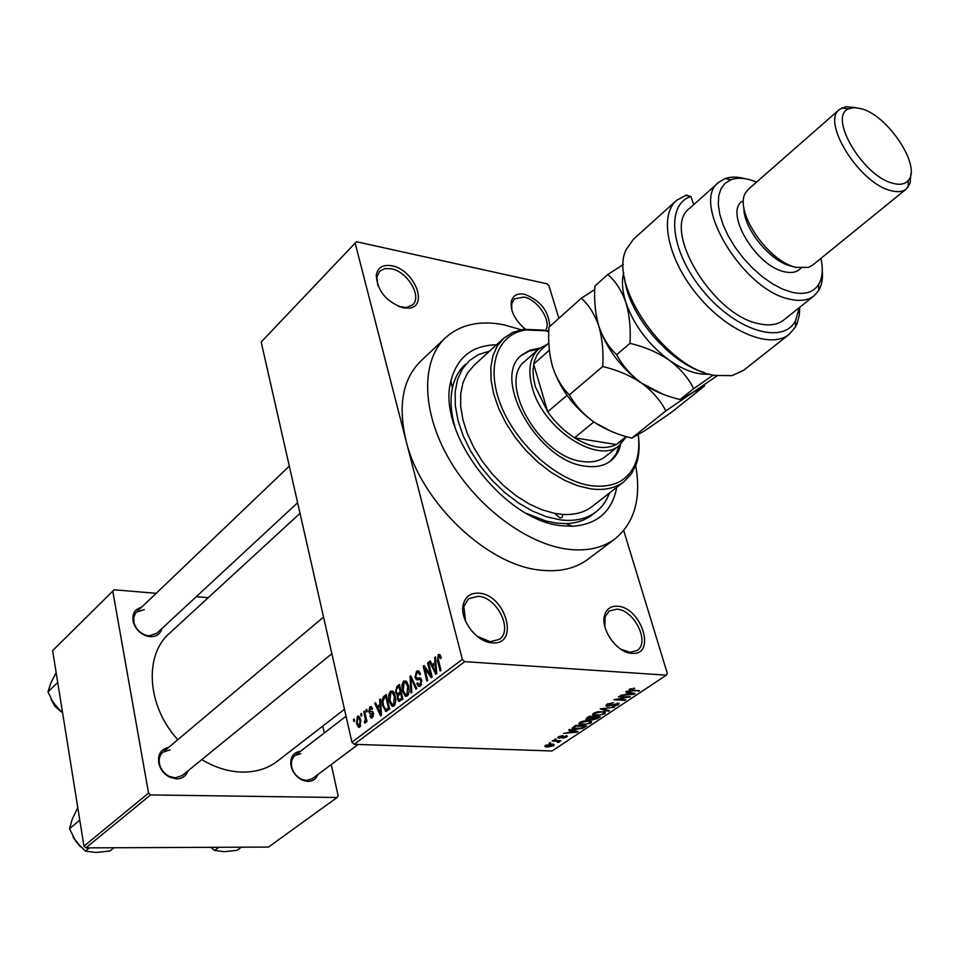 <?xml version="1.0" encoding="UTF-8"?>
<svg xmlns="http://www.w3.org/2000/svg" width="959" height="959" viewBox="0 0 959 959"><rect width="100%" height="100%" fill="white"/><g stroke="black" fill="none" stroke-linecap="round" stroke-linejoin="round"><path stroke-width="1.44" d="M525.328 329.081C514.935 320.282 510.26 311.076 511.315 301.462C512.981 295.396 517.404 293.01 524.573 294.281C540.588 300.527 548.968 311.291 549.699 326.551M545.359 330.591C552.288 321.84 537.867 299.412 523.866 297.05L514.312 298.92L511.71 303.655L511.818 310.105M631.693 653.319C616.829 652.995 599.711 628.325 604.793 614.659C606.891 608.641 611.183 605.836 617.644 606.256C641.559 607.323 656.615 655.656 631.981 653.331L631.693 653.319M620.713 649.159L629.979 652.312L636.98 650.55C650.418 642.758 634.259 609.78 616.853 609.169L609.169 611.003L605.081 616.889L604.877 626.766M492.099 642.806C476.479 642.362 459.145 619.118 463.317 604.266C465.499 596.426 470.701 592.722 478.913 593.177C505.669 594.448 519.97 645.311 492.482 642.842L492.099 642.806M477.019 636.213L490.181 641.739L499.267 639.389C513.521 630.303 497.038 597.001 478.121 596.27L468.519 598.752L463.82 606.448L465.547 621.168M403.104 307.851C386.057 301.689 377.115 290.709 376.276 274.897C377.894 267.345 383.109 264.324 391.931 265.811C414.096 269.539 429.129 306.592 408.858 308.127L403.104 307.851M398.572 306.472L406.712 307.503L412.61 304.842C422.439 296.631 407.467 271.493 391.224 268.736L384.631 268.616L379.656 271.229L376.875 277.091L377.834 285.518M161.867 628.613C160.273 634.103 156.413 636.788 150.263 636.668L146.655 635.985C139.798 633.479 135.327 628.768 133.229 621.852C131.863 614 134.62 609.169 141.488 607.347M144.27 609.648L136.478 612.142L135.471 613.269L133.697 617.548L133.96 622.667C135.83 628.816 139.798 633 145.888 635.218L149.089 635.829L156.785 633.324M317.729 774.632C316.002 779.092 312.706 781.357 307.863 781.441L302.756 780.326C295.947 777.018 291.944 771.623 290.769 764.119C290.529 756.531 293.73 752.276 300.359 751.365M300.814 753.738L294.976 755.512L293.454 756.999L291.584 761.014L291.368 765.09C292.411 771.755 295.959 776.55 302.013 779.475L306.544 780.47L312.19 778.768L358.187 744.448M187.916 770.904C185.986 776.095 182.174 778.756 176.456 778.876L169.635 777.138C164.241 774.285 160.68 769.921 158.954 764.071C157.336 754.865 160.537 749.327 168.556 747.469M170.067 749.866L162.946 752.192C159.554 755.248 158.463 759.432 159.673 764.719C161.208 769.921 164.373 773.781 169.156 776.322L175.221 777.869L182.21 775.543M616.769 487.328C612.082 511.531 597.313 524.501 572.463 526.263L562.226 525.76C504.542 521.552 436.393 432.677 450.874 381.095C457.011 357.395 472.236 345.288 496.558 344.784M464.947 364.72L465.499 364.216C458.965 370.126 454.602 378.038 452.42 387.951C449.867 400.191 450.934 413.952 455.633 429.26M526.659 513.461L546.055 521.049L556.424 523.111L566.014 523.59C576.215 523.242 584.834 520.413 591.847 515.091L595.935 511.926C602.084 507.179 606.579 500.886 609.421 493.058M521.085 329.728L503.823 324.789C480.051 320.174 460.752 324.37 445.911 337.364C421.073 359.937 421.121 410.332 448.752 458.51C476.239 506.688 527.426 544.82 569.083 549.387C587.507 551.317 602.743 547.865 614.803 539.03C634.474 523.027 641.451 498.572 635.721 465.69M558.881 318.316L548.944 285.758L546.942 283.792L356.436 241.74L355.142 243.095L405.957 440.373C420.402 502.228 488.143 566.385 541.835 570.269C560.2 572.02 575.436 568.447 587.543 559.565L588.203 559.073M201.762 759.636C215.104 767.572 228.554 771.731 242.088 772.103C255.741 772.283 267.441 768.698 277.199 761.338L277.714 760.943M623.71 530.579L667.284 673.29L666.313 675.172L464.767 661.638L354.195 744.316L351.929 742.218L462.358 659.372L464.767 661.638M357.395 716.337L358.726 716.145L360.776 720.065L359.865 727.09L358.558 727.27L356.508 723.434L357.395 716.337L359.11 716.409M363.785 711.674L364.564 711.087L366.973 721.504L366.194 722.091L365.811 720.425L365.307 722.978L364.492 723.002L365.379 719.31L363.785 711.674L364.708 711.722M369.85 706.831L371.181 706.579L372.536 708.725L371.792 709.504L370.977 708.198L370.138 708.353L369.886 711.566L372.416 711.554L373.471 713.292L372.404 717.62L371.025 717.847L369.886 716.001L370.63 715.222L372.02 716.145L372.739 714.095L369.79 713.544L368.747 711.638L369.85 706.831L371.613 706.915M383.912 696.318L386.237 694.532L389.678 709.001L386.105 711.374L382.629 705.884L382.054 700.585L383.48 696.678L386.693 696.462M396.93 686.38L399.423 684.474L402.936 699.015L398.752 701.305L397.302 698.931L397.446 695.227L395.492 692.506L396.93 686.38L399.927 686.548M409.972 676.419L410.776 675.807L416.793 688.574L415.942 689.221L410.836 677.773L411.819 692.326L410.955 692.973L409.972 676.419L411.099 676.491M427.642 662.933L428.469 662.297L432.149 677.018L431.25 677.701L424.777 668.579L427.702 680.363L426.863 680.998L423.231 666.301L424.118 665.618L430.567 674.704L427.642 662.933L428.649 663.005M439.869 654.613L441.272 657.79L440.469 658.629L438.671 656.34L438.035 658.15L440.972 670.377L440.121 671.012L437.592 660.979L438.275 654.589L439.869 654.613M355.142 243.095L261.172 342.039L351.929 742.218M445.168 338.071L421.085 360.788C402.816 378.541 397.769 405.07 405.957 440.373L462.358 659.372M434.679 657.562L435.566 656.891L436.693 673.59L435.806 674.261L429.428 661.566L430.303 660.895L432.137 664.731L435.05 662.513L434.679 657.562L435.614 657.634M416.53 671.192L418.603 670.88L420.486 674.045L419.706 674.86L418.424 672.762L416.877 672.954L415.81 676.73L416.626 678.073L420.318 677.953L421.744 680.303L420.378 686.117L418.472 686.404L416.805 683.611L417.585 682.796L418.675 684.642L419.922 684.414L420.905 680.878L420.162 679.511L416.386 679.727L414.995 677.39L416.53 671.192L419.215 671.36M406.568 681.501L408.582 685.889L409.169 691.367L407.731 695.563L405.261 696.174L402.336 690.84L401.881 685.002L403.667 681.01L406.568 681.501M393.262 691.643L395.24 696.006L395.803 701.449L394.389 705.608L392.003 706.22L389.09 700.873L388.647 695.083L390.409 691.127L393.262 691.643M379.62 699.579L380.459 698.955L381.442 715.198L380.603 715.834L374.705 703.331L375.532 702.707L377.223 706.483L379.956 704.397L379.62 699.579L380.495 699.626M366.002 709.984L366.782 709.384L367.249 711.434L366.482 712.022L366.002 709.984L366.925 710.02M360.692 714.035L361.459 713.448L361.927 715.486L361.159 716.073L360.692 714.035L361.603 714.083M353.439 719.574L354.207 718.986L354.674 721.024L353.907 721.6L353.439 719.574L354.351 719.61M550.562 743.225L548.98 743.177L550.406 742.662M556.352 741.175L552.204 741.019L553.007 740.48L561.003 740.78L558.929 741.271L559.373 741.966L558.186 742.458L557.275 742.266L558.126 741.451L556.196 740.6M556.088 739.533L554.518 739.473L555.932 738.957M559.037 738.178L557.838 737.915L558.414 736.764L562.969 735.541L559.505 736.848L559.648 737.627L567.296 735.973L566.733 737.063L562.573 738.226L566.002 736.392L559.037 738.178L558.617 736.632M571.264 730.614L568.675 730.003L569.538 729.427L578.037 731.549L577.174 732.125L563.568 733.419L568.423 732.508L571.264 730.614L571.037 729.799M579.775 722.463L583.899 720.952L591.655 721.204L591.08 722.99L582.233 724.86L579.092 724.129L579.775 722.463M593.537 713.268L597.697 711.734L605.441 711.986L604.841 713.832L595.947 715.714L592.818 714.958L593.537 713.268M629.368 689.293L634.726 688.226L630.375 690.012L639.473 690.708L631.094 690.84L628.864 690.42L629.368 689.293M666.313 675.172L552.084 750.981L354.195 744.316M628.301 692.518L625.736 691.823L626.659 691.211L635.074 693.633L634.151 694.244L620.317 695.455L625.292 694.532L628.301 692.518L628.037 691.607M627.318 697.193L618.459 696.69L630.387 696.749L616.949 699.291L625.819 699.782L624.956 700.358L613.892 699.746L627.318 697.193L627.138 696.558M607.407 706.304L606.064 705.98L606.855 704.35L613.436 702.659L608.078 704.469L607.479 705.548L608.246 705.728L619.058 703.355L618.351 704.853L612.489 706.387L617.033 704.805L617.596 703.798L607.407 706.304L606.843 704.35M608.533 711.278L600.166 708.929L614.563 707.263L601.928 708.689L609.433 710.679L608.533 711.278L608.282 710.367M587.34 719.837L585.757 719.49L589.234 716.241L600.262 716.781L597.649 718.507L592.59 719.909L591.188 719.202L587.34 719.837L586.776 717.883M575.58 729.343L572.283 728.684L575.544 725.4L586.548 725.891L582.724 728.289L575.58 729.343L575.4 728.732M547.457 747.073L545.012 746.617L545.455 745.431L551.833 744.088L554.17 744.52L553.727 745.718L547.457 747.073L547.289 746.462M548.848 329.44L547.805 331.215M52.625 650.646L114.133 589.797L52.625 650.646L83.96 846.15L148.549 793.117L150.563 794.939L85.89 847.876L83.96 846.15M112.802 591.295L148.549 793.117M150.563 794.939L337.053 797.504L268.496 847.073L85.89 847.876M322.763 726.083L324.274 732.976M331.251 764.551L338.155 795.85L337.053 797.504M208.259 597.673L196.319 596.666M156.185 593.309L114.133 589.797M300.023 513.329L169.755 633.048C143.826 654.925 146.835 706.088 177.823 739.677M633.803 688.202L633.995 688.826M630.435 688.742L630.626 689.389M638.406 690.636L638.598 691.283M633.875 693.285L634.151 694.244M631.717 693.525L629.308 692.794L626.886 694.412L633.408 693.908L631.717 693.525L631.43 692.59M629.044 691.895L629.308 692.794M633.156 693.081L633.408 693.908M626.647 693.621L626.886 694.412M629.26 696.678L629.464 697.361M624.765 699.734L624.956 700.358M607.874 703.774L608.078 704.469M617.824 703.067L618.351 704.853M604.194 711.566L604.841 713.832M595.755 715.066L595.947 715.714M592.602 714.203L592.818 714.958M603.559 713.772L604.038 712.417L601.461 711.926L594.832 713.328L594.4 714.671L599.663 715.03L603.559 713.772M594.64 712.657L594.832 713.328M597.433 717.74L597.649 718.507M592.063 718.051L592.59 719.909M598.128 717.272L594.844 717.116L592.482 719.19L596.678 718.243L597.96 716.673M594.676 716.505L594.844 717.116M592.266 717.919L592.494 718.759M593.561 717.056L589.689 716.864L587.22 719.082L591.907 718.159L593.381 716.445M589.509 716.265L589.689 716.864M586.932 717.776L587.184 718.639M587.687 717.284L587.903 718.063M590.444 720.772L591.08 722.99M582.053 724.225L582.233 724.86M578.876 723.362L579.092 724.129M589.785 722.93L590.253 721.612L587.663 721.132L581.082 722.523L580.651 723.829L585.925 724.189L589.785 722.93M580.89 721.863L581.082 722.523M582.533 727.641L582.724 728.289M584.439 726.383L576.011 726.011L573.722 728.313L581.586 728.133L584.271 725.795M575.844 725.412L576.011 726.011M574.309 726.227L574.525 727.006M576.934 731.273L577.174 732.125M574.705 731.501L572.271 730.854L569.982 732.376L576.395 731.837L574.465 730.662M572.043 730.051L572.271 730.854M576.191 731.094L576.395 731.837M569.778 731.609L569.982 732.376M566.361 735.757L566.733 737.063M557.647 740.648L557.838 741.331M553.319 744.22L553.727 745.718M552.612 745.67L552.816 744.939L551.041 744.616L546.582 745.479L546.39 746.21L552.612 745.67M439.953 654.709L438.275 654.589M430.663 661.65L429.428 661.566M434.619 664.899L432.137 664.731M435.949 662.573L435.05 662.513M435.482 669.346L435.194 664.455L432.845 666.241L435.794 672.439L435.482 669.346L436.405 669.406M436.081 664.515L435.194 664.455M436.621 672.487L435.794 672.439M426.287 668.675L424.777 668.579M424.669 666.397L423.231 666.301M431.586 674.764L430.567 674.704M417.908 683.671L416.805 683.611M421.564 684.51L419.922 684.414M421.876 680.938L420.905 680.878M421.552 679.655L420.27 679.583M416.074 677.45L414.995 677.39M411.735 677.833L410.836 677.773M403.319 690.888L402.336 690.84M402.852 685.05L401.881 685.002M406.208 681.154L403.667 681.01M406.868 694.256L407.755 686.488L405.597 682.544L404.087 682.7L403.164 690.264L405.345 694.388L408.486 694.34M408.738 686.536L407.755 686.488M398.381 698.991L397.302 698.931M398.5 695.287L397.446 695.227M396.511 692.554L395.492 692.506M401.713 697.924L400.658 693.573L398.333 695.503L398.057 698.08L398.872 699.531L402.684 697.972M401.641 693.621L400.658 693.573M400.251 691.871L399.028 686.776L396.523 688.91L396.295 691.883L397.254 693.513L401.222 691.93M399.999 686.836L399.028 686.776M401.545 693.237L398.656 693.081M390.061 700.921L389.09 700.873M389.606 695.131L388.647 695.083M392.878 691.259L390.409 691.127M393.55 704.302L394.437 696.594L392.279 692.65L390.828 692.806L389.905 700.31L392.087 704.445L395.156 704.385M395.384 696.642L394.437 696.594M383.576 705.932L382.629 705.884M388.467 707.91L385.842 696.833L384.415 697.924L382.905 701.544L383.42 705.309L385.494 709.456L389.426 707.958M386.789 696.881L385.842 696.833M389.546 709.097L387.052 708.977M388.767 709.684L385.854 709.552M375.844 703.391L374.705 703.331M379.68 706.603L377.223 706.483M380.783 704.445L379.956 704.397M380.327 711.051L380.088 706.292L377.882 707.958L380.615 714.059L380.327 711.051L381.191 711.087M380.903 706.327L380.088 706.292M381.37 714.095L380.615 714.059M371.013 716.049L369.886 716.001M373.387 716.205L372.02 716.145M373.614 714.143L372.739 714.095M373.519 713.484L372.284 713.424M372.775 711.818L368.747 711.638M366.734 720.461L365.811 720.425M365.259 723.002L364.444 722.978M365.787 721.384L364.324 721.312M365.799 721.12L364.923 721.084M366.47 719.346L365.379 719.31M365.954 717.104L365.031 717.068M357.443 723.482L356.508 723.434M359.541 725.579L360.009 720.665L358.534 717.716L357.719 717.823L357.251 722.75L358.75 725.699L360.836 725.639M360.92 720.7L360.009 720.665M503.271 338.659L473.902 365.451L467.501 373.027L463.053 382.509L460.728 393.634L460.656 406.101L462.849 419.515L467.261 433.468L473.794 447.505L482.233 461.183L492.315 474.058L503.715 485.698L516.05 495.719L528.924 503.835L541.931 509.768L554.626 513.365L559.948 517.944L561.986 517.476L562.921 514.444C574.609 515.067 584.343 512.454 592.087 506.568L592.554 506.208M539.713 348.153L529.991 350.107L522.008 354.854C490.481 377.414 537.963 461.747 585.649 466.206C595.875 467.632 604.254 465.846 610.775 460.847C615.81 456.844 619.118 451.305 620.725 444.221M610.236 461.255L615.918 454.35L619.322 445.42M548.776 331.61L544.892 330.711L525.724 329.98C497.038 333.948 485.242 367.453 501.401 406.532C517.237 445.587 558.222 481.346 591.535 485.769C614.228 488.203 629.068 480.183 636.045 461.723C638.742 453.823 639.449 444.856 638.203 434.823M638.25 434.799C639.857 445.767 639.209 455.549 636.296 464.144L631.31 474.034L623.973 481.706C615.318 488.239 604.23 490.624 590.708 488.85L577.821 485.805L564.455 480.243L551.053 472.331L538.071 462.31L525.964 450.502L515.139 437.328L505.968 423.219L498.764 408.666L493.753 394.173L491.092 380.232L490.816 367.273L492.926 355.729L497.313 345.947L503.787 338.191L512.705 332.413L523.386 329.321L543.022 330.088L548.788 331.478M554.626 513.365L562.921 514.444M489.677 351.066L478.613 354.542L469.311 360.716L462.322 369.071L457.551 379.548L455.165 391.871L455.309 405.669L458.006 420.486L463.197 435.854L470.737 451.245L480.375 466.134L491.787 480.015L504.602 492.411L518.351 502.888L532.581 511.123L546.786 516.841L560.512 519.898C574.837 521.564 586.644 518.903 595.935 511.926M625.879 437.28L619.382 445.384L605.333 456.628C599.411 461.195 591.799 462.813 582.497 461.495C539.426 457.383 496.69 381.346 525.22 360.968M538.299 349.34L528.936 351.186L521.169 355.633M548.848 342.974L540.708 350.227L537.112 354.758L534.223 361.555L533.012 370.066L533.516 378.194L535.422 386.873L547.709 411.783C555.309 422.487 564.252 431.166 574.561 437.819C591.056 447.829 604.961 450.059 616.265 444.532L619.73 442.219M619.382 445.384C598.284 465.043 542.95 429.117 532.305 387.76C527.618 370.294 529.728 357.383 538.67 349.004L547.433 344.245M549.375 350.215L533.636 364.108L547.709 411.783L567.045 395.336M593.801 421.972L574.561 437.819L616.265 444.532L626.191 436.561M218.892 847.288L214.66 850.453L210.872 847.324M241.32 847.193L237.053 850.321L224.142 851.688L214.66 850.453M57.732 682.496L47.95 691.883L50.755 683.24L56.149 672.583M62.611 712.885L54.076 704.158L47.95 691.883M79.789 820.101L69.516 828.756L72.285 819.034L77.787 807.598M89.511 847.864L85.459 851.16L75.821 841.331L69.516 828.756M114.025 847.756L109.937 851.029L96.068 852.455L85.459 851.16M704.146 372.428C669.19 362.91 628.025 314.072 624.537 277.978M676.239 200.659L633.384 239.318L626.287 249.4C607.826 284.607 666.241 368.556 714.635 375.437L732.017 375.652L743.681 370.246M756.615 182.018L750.549 179.908C742.997 177.775 736.5 177.703 731.034 179.693L725.268 183.133L721.12 188.503L718.747 195.648L718.291 204.327L719.765 214.205L723.158 224.945L728.337 236.118L735.133 247.314L743.273 258.067L752.443 267.981L762.273 276.66L772.403 283.756L782.412 289.031L791.942 292.291C804.601 295.084 813.52 292.447 818.698 284.355C822.51 277.846 823.266 269.191 820.928 258.403M822.259 270.354C823.002 278.554 821.803 285.303 818.662 290.589L813.975 295.911C808.089 300.407 800.106 301.51 790.012 299.208C743.237 290.757 689.881 201.953 718.794 182.258L724.92 178.65C730.59 176.612 737.303 176.624 745.059 178.686M839.329 109.578L748.631 189.019L745.79 192.483C733.335 210.129 767.883 261.735 796.21 267.369L808.533 267.405L812.693 265.092M892.314 183.133C899.674 185.255 905.008 184.332 908.317 180.376C921.407 166.614 888.885 116.59 862.201 108.966L854.541 107.564L848.439 108.882C828.025 116.614 862.644 175.761 892.314 183.133M910.894 173.759L910.091 183.373L906.243 189.055C902.467 191.968 897.121 192.435 890.24 190.433C859.048 182.821 821.048 121.565 839.533 109.398L845.766 106.713L855.176 107.576M741.918 201.474C724.524 213.282 756.279 266.278 784.366 271.733C790.588 273.219 795.502 272.56 799.099 269.767L799.291 269.611M718.471 182.558L689.725 208.199C660.511 228.278 712.717 316.026 759.456 323.818C769.538 325.964 777.557 324.765 783.515 320.198L783.827 319.946M799.758 307.24L799.315 315.079L797.181 323.351L795.479 326.947L789.029 334.487C770.64 349.388 728.253 332.15 698.176 295.995C667.86 260.045 658.533 215.523 676.646 200.287L685.793 195.456M686.224 195.073L690.888 196.523L693.729 204.627M690.888 196.523C665.09 204.627 670.569 252.637 703.738 291.704C736.512 331.107 782.94 344.856 795.443 320.941L799.315 307.599M743.92 207.719C742.937 227.906 770.305 261.699 791.235 266.099M602.708 366.53C617.105 369.91 630.039 375.425 641.511 383.073C652.396 391.2 660.511 400.478 665.846 410.908L692.494 392.663L704.445 386.045L670.749 412.873L644.796 430.699L631.837 438.095C617.896 434.823 605.309 429.5 594.065 422.152C583.336 414.348 575.1 405.237 569.37 394.844C561.986 387.676 556.352 378.218 552.504 366.47C549.207 354.422 548.033 341.344 548.944 327.223L581.334 298.201C588.826 304.89 594.64 314.18 598.788 326.084C602.312 338.359 603.619 351.845 602.708 366.53L569.37 394.844M665.846 410.908L631.837 438.095M704.445 386.045L704.493 384.631M594.772 289.522L581.334 298.201M596.45 316.614L598.788 326.084C606.603 348.74 620.845 367.741 641.511 383.073L662.393 393.969M551.041 360.8L552.504 366.47C559.876 388.791 573.722 407.359 594.065 422.152L610.595 431.106M717.068 375.856L692.494 392.663L680.099 399.519C665.798 396.163 652.935 390.685 641.511 383.073C630.614 374.957 622.343 365.487 616.673 354.662C608.857 347.506 602.887 337.988 598.788 326.084C595.275 313.845 593.981 300.503 594.904 286.058L607.826 274.478C615.546 281.143 621.564 290.457 625.855 302.457C633.935 325.305 648.404 344.557 669.262 360.2C683.995 370.45 697.313 375.089 709.24 374.118M623.746 272.668C621.504 281.011 622.211 290.949 625.855 302.457C629.512 314.84 630.89 328.469 629.979 343.358C644.604 346.786 657.694 352.397 669.262 360.2C680.243 368.52 688.382 378.002 693.681 388.671L713.208 375.137M623.35 264.516L607.826 274.478M693.681 388.671L680.099 399.519M629.979 343.358L616.673 354.662M630.89 690.156L631.094 690.84M593.058 717.392L593.273 718.171M584.019 726.67L584.235 727.437M563.149 736.416L563.329 737.051M438.623 661.051L437.592 660.979M420.474 678.049L418.556 677.941M412.694 679.883L411.723 679.835M402.804 699.123L400.299 698.991M372.572 711.638L370.785 711.566M51.486 700.022L60.081 710.787M73.699 838.01L79.393 845.682M511.71 303.655L511.315 301.462M605.081 616.889L604.793 614.659M463.82 606.448L463.317 604.266M376.875 277.091L376.276 274.897M145.888 635.218L146.655 635.985M133.96 622.667L133.229 621.852M302.013 779.475L302.756 780.326M291.368 765.09L290.769 764.119M169.156 776.322L169.635 777.138M159.673 764.719L158.954 764.071M452.42 387.951L450.874 381.095M614.803 539.03L587.543 559.565M344.461 709.3L277.199 761.338M566.014 523.59L572.463 526.263M630.291 689.725L630.051 688.898M607.359 705.141L607.083 704.206M617.596 703.798L617.38 703.055M606.064 705.98L605.86 705.285M592.998 715.102L592.686 714.035M604.038 712.417L603.774 711.494M594.184 713.928L593.933 713.016M591.379 719.634L591.104 718.639M592.398 718.902L592.147 718.003M587.124 718.747L586.86 717.835M579.248 724.249L578.96 723.218M590.253 721.612L590.001 720.7M580.447 723.11L580.195 722.211M572.283 728.684L572.079 727.953M573.59 727.821L573.326 726.886M559.061 737.255L558.845 736.5M566.002 736.392L565.834 735.757M558.126 741.451L557.91 740.66M545.012 746.617L544.844 746.018M552.816 744.939L552.6 744.136M546.27 745.778L546.079 745.083M439.342 656.268L440.84 656.364M418.424 672.762L420.102 672.858M417.633 678.133L420.785 678.325M418.472 686.404L419.73 686.476M419.443 684.678L421.445 684.798M420.162 679.511L421.528 679.583M416.386 679.727L417.86 679.823M405.261 696.174L406.784 696.258M406.544 694.46L408.39 694.556M405.597 682.544L407.371 682.652M398.752 701.305L399.663 701.341M396.954 695.107L398.584 695.191M399.364 699.555L402.037 699.698M397.853 693.549L400.502 693.693M392.003 706.22L393.466 706.292M393.214 704.505L395.06 704.589M392.279 692.65L394.041 692.746M385.374 711.242L386.417 711.29M370.977 708.198L372.38 708.269M370.474 711.614L372.655 711.71M371.025 717.847L371.912 717.895M371.72 716.313L373.327 716.385M369.79 713.544L370.725 713.592M364.492 723.002L365.211 723.026M358.558 727.27L359.481 727.306M359.313 725.711L360.776 725.771M358.534 717.716L360.057 717.788M406.712 307.503L408.858 308.127M490.528 641.763L492.482 642.842M629.979 652.312L631.981 653.331M525.724 329.98L523.386 329.321M623.973 481.706L592.087 506.568M636.045 461.723L636.296 464.144M294.881 755.572L346.031 716.253M133.049 615.414L289.318 466.122M156.677 633.419L297.614 502.744M323.555 617.093L159.002 755.512M331.85 653.714L182.102 775.639M538.335 349.304L524.885 361.267M619.43 442.459L626.623 436.693M211.352 847.756L210.668 847.324M61.016 711.59L54.831 706.208L51.019 699.123M80.484 846.809L72.992 836.751M818.698 284.355L818.662 290.589M908.317 180.376L908.005 187.293M906.243 189.055L812.489 265.259M801.029 268.196L799.099 269.767M813.975 295.911L783.515 320.198M789.029 334.487L743.297 370.546M848.439 108.882L841.606 108.007M731.034 179.693L724.92 178.65M689.833 196.187L685.277 195.372M795.443 320.941L795.479 326.947M701.461 386.705L701.497 387.304"/></g></svg>
